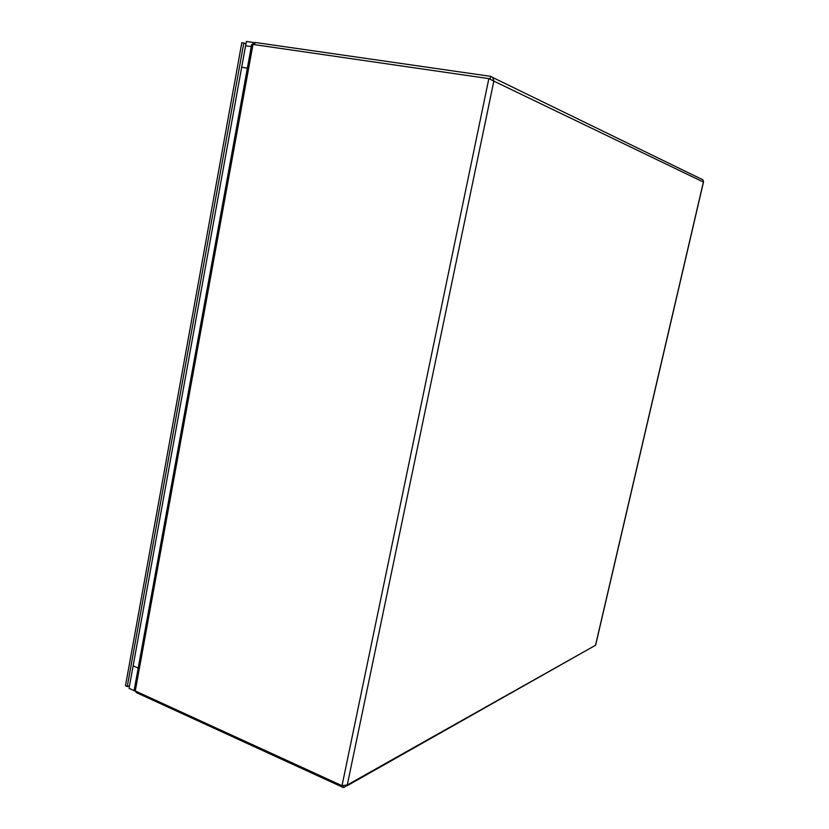 <?xml version="1.0" encoding="UTF-8"?>
<svg xmlns="http://www.w3.org/2000/svg" width="829" height="829" viewBox="0 0 829 829"><rect width="100%" height="100%" fill="white"/><g stroke="black" fill="none" stroke-linecap="round" stroke-linejoin="round"><path stroke-width="1.24" d="M135.075 690.868L136.495 692.65L342.916 787.353L343.921 787.55L347.268 784.99L342.014 785.695L135.262 690.961L134.225 689.883L134.402 688.889M490.094 79.097L490.664 76.351L255.011 42.445L252.368 44.393M251.539 45.191L253 44.434L488.851 78.62L493.846 81.118L492.778 77.522L490.664 76.351M701.717 179.157L702.982 179.862L703.5 181.945M703.489 182.028L595.636 645.18L346.885 785.882M343.216 785.892L342.916 787.353M129.511 685.852L127.251 686.599L243.819 42.984L245.954 43.802M243.819 42.984L241.819 42.694L125.48 685.79L127.251 686.599M135.148 691.085L129.055 688.36L135.148 691.085M138.184 668.101L133.137 665.842L129.055 688.36L245.591 45.761L251.291 46.59M253.032 43.222L253.177 42.424L246.379 41.45L241.695 67.253L247.363 68.133M253.177 42.424L253.747 42.652M136.681 691.614L136.495 692.65M255.011 42.445L254.607 44.662M253 44.434L135.262 690.961M342.014 785.695L488.851 78.62M703.386 182.048L493.846 81.118L347.268 784.99L595.523 645.273L703.386 182.048M251.653 44.579L134.225 689.883M702.982 179.862L492.778 77.522"/></g></svg>
